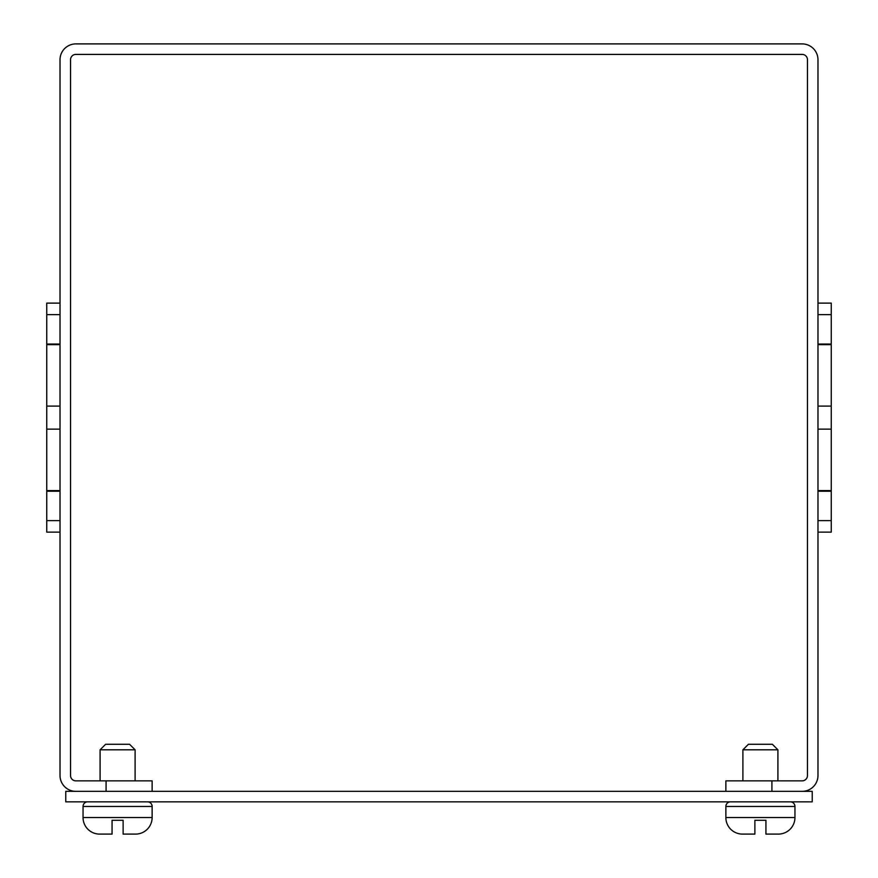 <?xml version="1.0" encoding="UTF-8"?>
<svg xmlns="http://www.w3.org/2000/svg" width="878" height="878" viewBox="0 0 878 878"><rect width="100%" height="100%" fill="white"/><g stroke="black" fill="none" stroke-linecap="round" stroke-linejoin="round"><path stroke-width="1.32" d="M812.227 801.855L65.773 801.855L65.773 791.352L812.227 791.352L812.227 801.855M817.978 520.621L831.246 520.621L831.246 532.134L817.978 532.134M60.022 314.631L46.753 314.631L46.753 303.119L60.022 303.119M802.13 54.403L75.87 54.403A5.345 5.345 0 0 0 70.525 59.748L70.525 775.515A5.345 5.345 0 0 0 75.87 780.86L106.084 780.86L106.084 791.352L75.87 791.352A15.848 15.848 0 0 1 60.022 775.515L60.022 59.748A15.848 15.848 0 0 1 75.87 43.9L802.13 43.9A15.848 15.848 0 0 1 817.978 59.748L817.978 775.515A15.848 15.848 0 0 1 802.13 791.352L771.916 791.352L771.916 780.86L802.13 780.86A5.345 5.345 0 0 0 807.475 775.515L807.475 59.748A5.345 5.345 0 0 0 802.13 54.403M771.916 780.86L725.865 780.86L725.865 791.352M152.135 791.352L152.135 780.86L106.084 780.86M831.246 520.621L831.246 490.593L817.978 490.593M831.246 490.593L831.246 429.144L817.978 429.144M831.246 429.144L831.246 406.108L817.978 406.108M831.246 406.108L831.246 344.67L817.978 344.67M831.246 344.67L831.246 344.033L817.978 344.033M831.246 344.033L831.246 314.631L817.978 314.631M831.246 314.631L831.246 303.119L817.978 303.119M831.246 491.23L817.978 491.23M60.022 490.593L46.753 490.593L46.753 532.134L60.022 532.134M60.022 429.144L46.753 429.144L46.753 490.593M60.022 406.108L46.753 406.108L46.753 429.144M60.022 344.67L46.753 344.67L46.753 406.108M60.022 344.033L46.753 344.033L46.753 344.67M46.753 314.631L46.753 344.033M60.022 520.621L46.753 520.621M60.022 491.23L46.753 491.23M790.343 801.855A4.609 4.609 0 0 1 794.952 806.465L794.952 817.517A16.583 16.583 0 0 1 778.369 834.1L765.934 834.1L765.934 820.282L754.882 820.282L765.934 820.282M730.463 801.855A4.609 4.609 0 0 0 725.865 806.465L794.952 806.465M754.882 820.282L754.882 834.1L742.437 834.1A16.583 16.583 0 0 1 725.865 817.517L725.865 806.465M777.908 780.86L777.908 749.812L742.898 749.812L742.898 780.86M777.908 749.812L772.377 744.281L748.429 744.281L742.898 749.812M112.066 820.282L123.118 820.282L112.066 820.282L123.118 820.282L112.066 820.282L123.118 820.282L112.066 820.282L112.066 834.1L99.631 834.1A16.583 16.583 0 0 1 83.048 817.517L83.048 806.465L152.135 806.465A4.609 4.609 0 0 0 147.537 801.855M132.183 834.1L135.563 834.1A16.583 16.583 0 0 0 152.135 817.517L152.135 806.465M87.657 801.855A4.609 4.609 0 0 0 83.048 806.465M135.102 780.86L135.102 749.812L100.092 749.812L100.092 780.86M135.102 749.812L129.571 744.281L105.623 744.281L100.092 749.812M123.118 820.282L123.118 834.1L135.563 834.1M725.865 817.517L794.952 817.517M83.048 817.517L152.135 817.517"/></g></svg>
